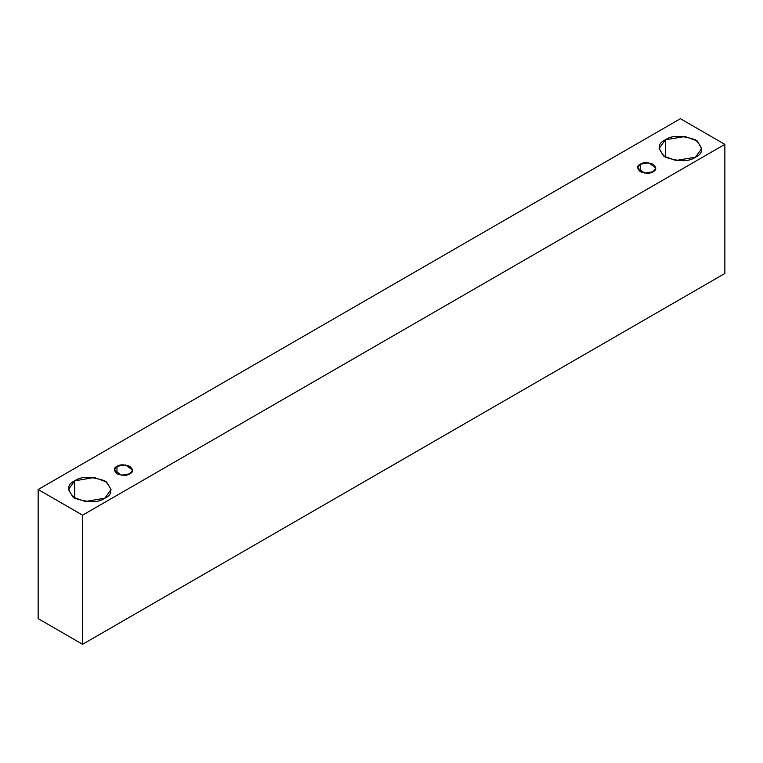 <?xml version="1.0" encoding="UTF-8"?>
<svg xmlns="http://www.w3.org/2000/svg" width="763" height="763" viewBox="0 0 763 763"><rect width="100%" height="100%" fill="white"/><g stroke="black" fill="none" stroke-linecap="round" stroke-linejoin="round"><path stroke-width="1.14" d="M82.595 644.296L724.85 273.488L724.85 144.369L82.595 515.168L82.595 644.296L82.595 515.168L38.15 489.512L680.405 118.704L724.85 144.369L724.85 273.488L82.595 644.296L38.15 618.631L38.15 489.512L38.15 618.631L82.595 644.296M82.595 515.168L724.85 144.369L680.405 118.704L38.15 489.512L82.595 515.168M665.355 139.81C671.612 135.213 681.655 135.213 695.465 139.81C703.429 147.784 703.429 153.582 695.465 157.197C689.199 161.794 679.165 161.794 665.355 157.197C657.382 149.224 657.382 143.425 665.355 139.81L659.118 148.508L663.648 156.081L675.856 160.507L695.465 157.197L701.693 148.508L697.172 140.926L684.964 136.501L665.355 139.81L665.355 157.197L665.355 139.81M74.707 480.824C80.964 476.217 91.007 476.217 104.817 480.824C112.781 488.797 112.781 494.586 104.817 498.201C98.551 502.807 88.518 502.807 74.707 498.201C66.734 490.228 66.734 484.438 74.707 480.824L68.47 489.512L73 497.085L85.208 501.52L104.817 498.201L111.045 489.512L106.524 481.939L94.316 477.504L74.707 480.824L74.707 498.201L74.707 480.824M116.997 466.336C119.686 464.362 123.978 464.362 129.901 466.336C133.315 469.75 133.315 472.24 129.901 473.785C127.221 475.759 122.919 475.759 116.997 473.785C113.582 470.37 113.582 467.891 116.997 466.336L114.326 470.065L121.498 475.206L129.901 473.785L132.571 470.065L125.399 464.915L116.997 466.336L116.997 473.785L116.997 466.336M640.271 164.226C642.951 162.261 647.253 162.261 653.166 164.226C656.59 167.65 656.59 170.13 653.166 171.685C650.486 173.649 646.185 173.649 640.271 171.685C636.847 168.261 636.847 165.781 640.271 164.226L637.591 167.955L644.764 173.106L653.166 171.685L655.846 167.955L648.674 162.815L640.271 164.226L640.271 171.685L640.271 164.226"/></g></svg>
